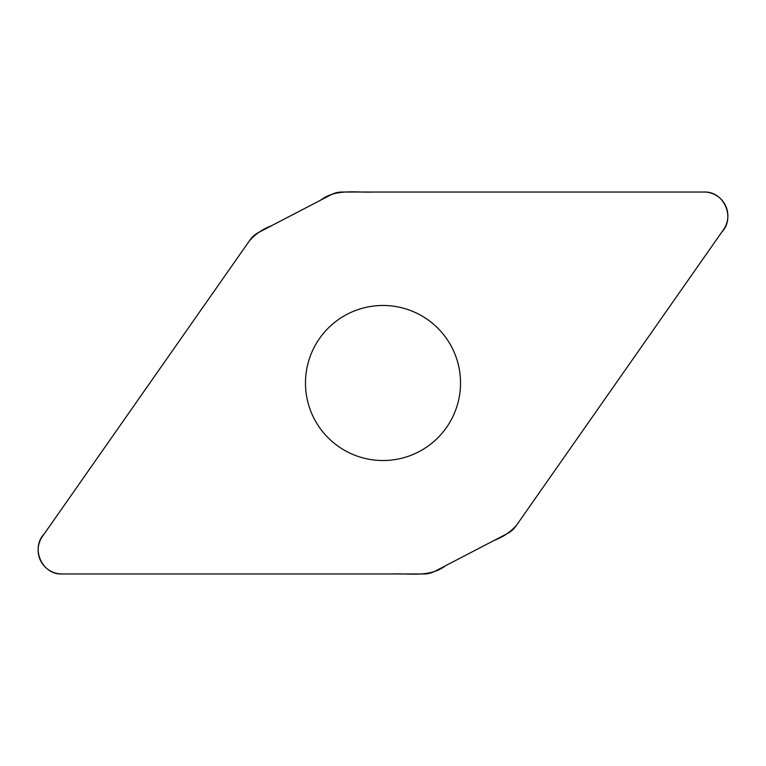 <?xml version="1.0" encoding="UTF-8"?>
<svg xmlns="http://www.w3.org/2000/svg" width="766" height="766" viewBox="0 0 766 766"><rect width="100%" height="100%" fill="white"/><g stroke="black" fill="none" stroke-linecap="round" stroke-linejoin="round"><path stroke-width="1.15" d="M342.115 192.027A23.87 23.87 0 0 0 331.084 194.727L258.554 232.491A23.87 23.87 0 0 0 250.022 239.969L42.456 536.401A23.87 23.87 0 0 0 62.008 573.973L423.885 573.973A23.87 23.87 0 0 0 434.916 571.273L507.446 533.509A23.87 23.87 0 0 0 515.978 526.031L723.544 229.599A23.87 23.87 0 0 0 703.992 192.027L342.115 192.027M383 305.471A77.529 77.529 0 0 1 450.14 421.769A77.529 77.529 0 0 1 315.86 421.769A77.529 77.529 0 0 1 383 305.471M62.008 573.973C42.044 574.94 30.391 548.293 44.15 533.988L249.323 240.964C255.384 234.07 262.853 228.957 271.719 225.635L320.533 200.223C336.054 188.388 355.759 192.793 373.789 192.036L703.992 192.027C723.956 191.06 735.609 217.707 721.85 232.012L516.677 525.036C510.616 531.93 503.147 537.043 494.281 540.365L445.467 565.777C429.946 577.612 410.241 573.207 392.211 573.973L62.008 573.973"/></g></svg>
